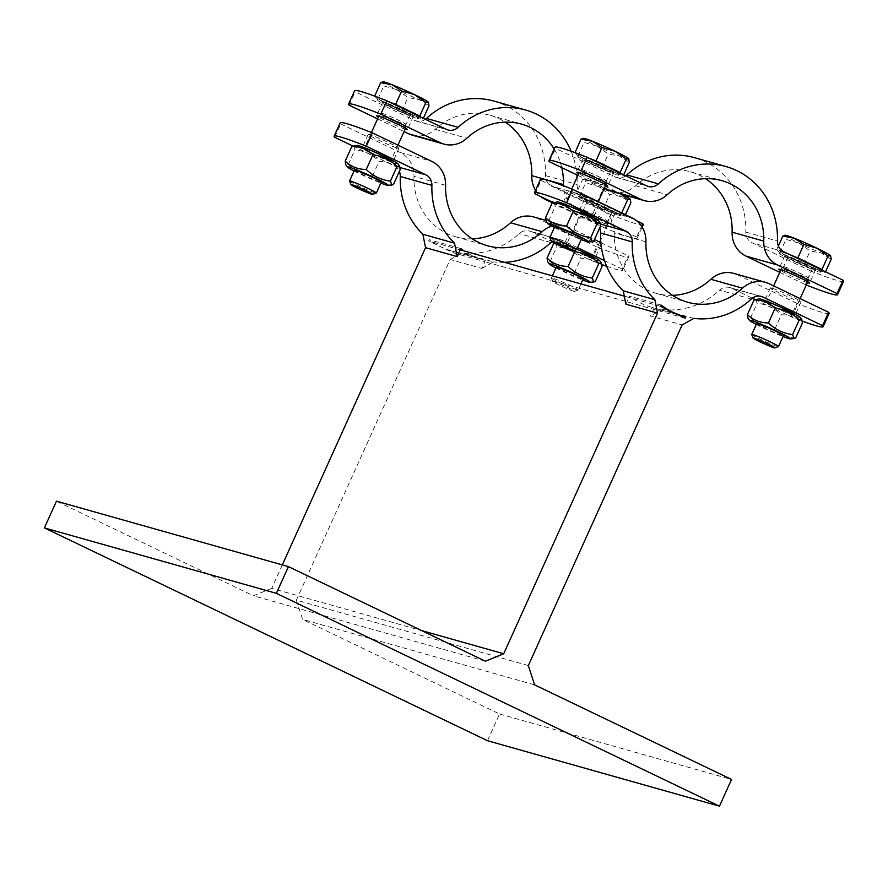<?xml version="1.0" encoding="UTF-8"?>
<svg xmlns="http://www.w3.org/2000/svg" width="888" height="888" viewBox="0 0 888 888"><rect width="100%" height="100%" fill="white"/><g stroke="black" fill="none" stroke-linecap="round" stroke-linejoin="round"><path stroke-width="0.67" stroke-dasharray="4.44 3.33" d="M460.228 249.85L428.593 240.926L429.17 239.66A77.833 72.217 105.8 0 0 440.903 246.842A77.833 72.217 105.8 0 0 451.748 250.938A77.833 72.217 105.8 0 0 453.79 251.482L485.414 260.406A77.833 72.217 -74.2 0 1 483.372 259.862A77.833 72.217 -74.2 0 1 472.538 255.766A77.833 72.217 -74.2 0 1 464.113 250.949M460.805 248.573L429.17 239.66M528.327 665.578L296.359 600.144L450.161 259.496L481.796 268.42L484.848 261.671L453.213 252.747L428.593 240.926M685.181 318.193L484.848 261.671L485.414 260.406M453.79 251.482L453.213 252.747M450.161 259.496L461.827 252.958A77.833 72.217 105.8 0 0 519.28 233.633A11.744 10.9 -74.2 0 1 529.47 231.013A11.744 10.9 -74.2 0 1 531.102 231.635L590.576 260.195A88.123 5.25 -155.7 0 0 601.953 264.569M481.796 268.42L493.462 261.882L461.827 252.958M660.561 306.36L628.937 297.447L629.503 296.17A77.833 72.217 105.8 0 0 641.236 303.352A77.833 72.217 105.8 0 0 652.081 307.448A77.833 72.217 105.8 0 0 654.123 307.992L685.758 316.916M661.138 305.095L629.503 296.17M654.123 307.992L650.504 316.006L682.139 324.93M693.794 318.404L662.171 309.479L650.504 316.006M282.317 564.89L271.739 588.322L421.678 630.613M271.739 588.322L253.402 595.77L56.466 501.176M485.37 661.205L253.402 595.77M296.359 600.144L302.63 619.413L534.598 684.859M504.451 262.326A77.833 72.217 -74.2 0 1 493.462 261.882M662.171 309.479A77.833 72.217 105.8 0 0 719.613 290.143A11.744 10.9 -74.2 0 1 729.803 287.534A11.744 10.9 -74.2 0 1 731.446 288.145L752.325 298.179M625.885 304.184L628.937 297.447L624.286 296.137M354.057 170.984A22.466 1.343 -155.7 0 0 380.819 183.072M354.467 170.052A14.685 0.877 -155.7 0 0 364.99 175.746A14.685 0.877 -155.7 0 0 380.164 182.018A14.685 0.877 -155.7 0 0 381.241 182.14M391.664 161.516A16.894 1.01 24.3 0 1 374.214 154.323A16.894 1.01 24.3 0 1 362.115 147.774A16.894 1.01 24.3 0 1 377.922 153.802A16.894 1.01 24.3 0 1 392.907 161.672A16.894 1.01 24.3 0 1 391.664 161.516M365.201 148.807A14.685 0.877 24.3 0 1 380.375 155.078A14.685 0.877 24.3 0 1 390.898 160.761A14.685 0.877 24.3 0 1 389.821 160.639A14.685 0.877 24.3 0 1 374.636 154.368A14.685 0.877 24.3 0 1 364.124 148.685A14.685 0.877 24.3 0 1 365.201 148.807M393.528 184.371C385.281 184.327 378.266 181.541 372.483 176.035C363.192 174.903 355.144 171.029 348.318 164.424L345.743 164.691M353.435 145.765L354.956 149.728C364.247 150.871 372.294 154.734 379.121 161.339C387.368 161.383 394.383 164.158 400.166 169.663M397.935 163.792A22.466 1.343 24.3 0 1 376.956 155.944A22.466 1.343 24.3 0 1 357.198 145.399M348.318 164.424L354.956 149.728M372.483 176.035L379.121 161.339M404.895 127.228A14.685 0.877 -155.7 0 0 405.971 127.361A14.685 0.877 -155.7 0 0 405.983 127.339A14.685 0.877 -155.7 0 0 392.951 120.524A14.685 0.877 -155.7 0 0 379.22 115.262A14.685 0.877 -155.7 0 0 379.209 115.273A14.685 0.877 -155.7 0 0 389.721 120.968A14.685 0.877 -155.7 0 0 404.895 127.228M555.91 267.932A22.466 1.343 -155.7 0 0 582.683 280.02M556.332 267.011A14.685 0.877 -155.7 0 0 566.844 272.705A14.685 0.877 -155.7 0 0 582.017 278.965A14.685 0.877 -155.7 0 0 583.094 279.098M565.212 244.877A16.894 1.01 24.3 0 1 582.672 252.081A16.894 1.01 24.3 0 1 594.76 258.63A16.894 1.01 24.3 0 1 578.943 252.592A16.894 1.01 24.3 0 1 563.969 244.733A16.894 1.01 24.3 0 1 565.212 244.877M567.055 245.765A14.685 0.877 24.3 0 1 582.228 252.026A14.685 0.877 24.3 0 1 592.751 257.72A14.685 0.877 24.3 0 1 591.674 257.587A14.685 0.877 24.3 0 1 576.501 251.326A14.685 0.877 24.3 0 1 565.978 245.632A14.685 0.877 24.3 0 1 567.055 245.765M595.382 281.318C587.135 281.274 580.119 278.499 574.336 272.993C565.057 271.85 556.998 267.987 550.183 261.383L547.596 261.649M573.581 250.738L555.266 243.49M554.367 243.023L555.3 242.713L556.809 246.686C566.1 247.819 574.159 251.693 580.974 258.297C589.221 258.33 596.236 261.116 602.02 266.622M599.789 260.75A22.466 1.343 24.3 0 1 578.81 252.902A22.466 1.343 24.3 0 1 559.052 242.357A22.466 1.343 24.3 0 1 560.539 242.635A22.466 1.343 24.3 0 1 576.867 249.095M550.183 261.383L556.809 246.686M574.336 272.993L580.974 258.297M756.243 324.453A22.466 1.343 -155.7 0 0 783.016 336.541M756.665 323.532A14.685 0.877 -155.7 0 0 767.188 329.215A14.685 0.877 -155.7 0 0 782.361 335.486A14.685 0.877 -155.7 0 0 783.438 335.62M765.545 301.398A16.894 1.01 24.3 0 1 783.005 308.602A16.894 1.01 24.3 0 1 795.093 315.14A16.894 1.01 24.3 0 1 779.287 309.113A16.894 1.01 24.3 0 1 764.313 301.243A16.894 1.01 24.3 0 1 765.545 301.398M767.399 302.275A14.685 0.877 24.3 0 1 782.572 308.547A14.685 0.877 24.3 0 1 793.084 314.241A14.685 0.877 24.3 0 1 792.007 314.108A14.685 0.877 24.3 0 1 776.834 307.836A14.685 0.877 24.3 0 1 766.322 302.153A14.685 0.877 24.3 0 1 767.399 302.275M795.715 337.84C787.467 337.795 780.452 335.02 774.68 329.504C765.389 328.371 757.331 324.497 750.515 317.904L747.929 318.159M755.633 299.234L757.153 303.197C766.444 304.34 774.491 308.203 781.318 314.807C789.565 314.851 796.58 317.627 802.352 323.132M800.132 317.26A22.466 1.343 24.3 0 1 779.153 309.413A22.466 1.343 24.3 0 1 759.395 298.868M750.515 317.904L757.153 303.197M774.68 329.504L781.318 314.807M807.092 280.697A14.685 0.877 -155.7 0 0 808.169 280.83A14.685 0.877 -155.7 0 0 808.18 280.808A14.685 0.877 -155.7 0 0 795.149 273.992A14.685 0.877 -155.7 0 0 781.418 268.731A14.685 0.877 -155.7 0 0 781.396 268.742A14.685 0.877 -155.7 0 0 791.918 274.436A14.685 0.877 -155.7 0 0 807.092 280.697M554.389 227.495A22.466 1.343 -155.7 0 0 581.163 239.582M554.811 226.573A14.685 0.877 -155.7 0 0 565.323 232.268A14.685 0.877 -155.7 0 0 580.497 238.528A14.685 0.877 -155.7 0 0 581.573 238.661M591.996 218.037A16.894 1.01 24.3 0 1 574.547 210.833A16.894 1.01 24.3 0 1 562.448 204.284A16.894 1.01 24.3 0 1 578.266 210.323A16.894 1.01 24.3 0 1 593.24 218.193A16.894 1.01 24.3 0 1 591.996 218.037M565.534 205.328A14.685 0.877 24.3 0 1 580.708 211.588A14.685 0.877 24.3 0 1 591.23 217.283A14.685 0.877 24.3 0 1 590.154 217.149A14.685 0.877 24.3 0 1 574.98 210.889A14.685 0.877 24.3 0 1 564.457 205.195A14.685 0.877 24.3 0 1 565.534 205.328M593.861 240.881C585.614 240.837 578.599 238.062 572.816 232.545C563.536 231.413 555.477 227.55 548.662 220.946L546.076 221.201M553.779 202.275L555.3 206.249C564.579 207.381 572.638 211.255 579.453 217.849C587.701 217.893 594.716 220.668 600.499 226.185M598.268 220.313A22.466 1.343 24.3 0 1 577.289 212.454A22.466 1.343 24.3 0 1 557.531 201.909M548.662 220.946L555.3 206.249M572.816 232.545L579.453 217.849M606.626 266.267A88.123 5.25 -155.7 0 0 622.754 270.207A88.123 5.25 -155.7 0 0 622.211 269.12L628.249 255.766A88.123 5.25 24.3 0 1 628.782 256.843A88.123 5.25 24.3 0 1 596.614 246.842L590.576 260.195M551.703 226.074A26.44 24.531 -74.2 0 1 565.09 225.807A26.44 24.531 -74.2 0 1 568.775 227.195L594.472 239.538M600.865 242.613L628.249 255.766M577.522 247.652L562.737 240.559A11.744 10.9 105.8 0 0 561.105 239.938A11.744 10.9 105.8 0 0 551.97 241.68M622.211 269.12L604.539 260.628M596.614 246.842L537.14 218.27A26.44 24.531 105.8 0 0 533.455 216.883M571.239 231.513A16.894 1.01 -155.7 0 0 570.007 231.368A16.894 1.01 -155.7 0 0 584.981 239.227A16.894 1.01 -155.7 0 0 600.788 245.266A16.894 1.01 -155.7 0 0 588.7 238.717A16.894 1.01 -155.7 0 0 571.239 231.513M334.665 137.274L340.692 123.92A88.123 5.25 24.3 0 1 340.16 122.833M352.736 145.965L394.139 165.845A11.744 10.9 -74.2 0 1 399.356 171.44M472.238 238.828A63.148 58.597 -74.2 0 1 455.733 236.807A63.148 58.597 -74.2 0 1 413.963 176.379A26.44 24.531 105.8 0 0 400.166 152.481L340.692 123.92M487.501 740.725L499.567 714.008L302.63 619.413M397.691 148.163A16.894 1.01 -155.7 0 0 398.934 148.307A16.894 1.01 -155.7 0 0 383.96 140.448A16.894 1.01 -155.7 0 0 368.154 134.41A16.894 1.01 -155.7 0 0 380.242 140.959A16.894 1.01 -155.7 0 0 397.691 148.163M829.126 313.353A88.123 5.25 24.3 0 1 796.947 303.352L790.919 316.716A88.123 5.25 -155.7 0 0 802.286 321.079M796.947 303.352L737.473 274.792A26.44 24.531 105.8 0 0 733.799 273.393M771.583 288.034A16.894 1.01 -155.7 0 0 770.34 287.879A16.894 1.01 -155.7 0 0 785.314 295.748A16.894 1.01 -155.7 0 0 801.131 301.787A16.894 1.01 -155.7 0 0 789.032 295.238A16.894 1.01 -155.7 0 0 771.583 288.034M534.998 193.795L541.036 180.431A88.123 5.25 24.3 0 1 540.492 179.354M754.933 299.434L790.919 316.716M553.069 202.475L594.472 222.355A11.744 10.9 -74.2 0 1 599.7 227.961M672.571 295.338A63.148 58.597 -74.2 0 1 656.066 293.318A63.148 58.597 -74.2 0 1 614.307 232.9A26.44 24.531 105.8 0 0 600.51 209.002L541.036 180.431M598.035 204.673A16.894 1.01 -155.7 0 0 599.267 204.828A16.894 1.01 -155.7 0 0 584.293 196.958A16.894 1.01 -155.7 0 0 568.486 190.931A16.894 1.01 -155.7 0 0 580.586 197.469A16.894 1.01 -155.7 0 0 598.035 204.673M499.567 714.008L731.534 779.442M605.239 183.749A14.685 0.877 -155.7 0 0 606.315 183.883A14.685 0.877 -155.7 0 0 606.315 183.86A14.685 0.877 -155.7 0 0 593.284 177.034A14.685 0.877 -155.7 0 0 579.553 171.773A14.685 0.877 -155.7 0 0 579.542 171.795A14.685 0.877 -155.7 0 0 590.065 177.489A14.685 0.877 -155.7 0 0 605.239 183.749M786.058 255.966A16.894 1.01 -155.7 0 0 784.826 255.811A16.894 1.01 -155.7 0 0 799.799 263.681A16.894 1.01 -155.7 0 0 815.606 269.719A16.894 1.01 -155.7 0 0 803.518 263.17A16.894 1.01 -155.7 0 0 786.058 255.966M811.521 268.198A13.498 0.799 -155.7 0 0 812.509 268.32A13.498 0.799 -155.7 0 0 800.543 262.027A13.498 0.799 -155.7 0 0 787.911 257.209A13.498 0.799 -155.7 0 0 797.579 262.437A13.498 0.799 -155.7 0 0 811.521 268.198M751.748 334.487A14.685 0.877 -155.7 0 0 762.648 340.304A14.685 0.877 -155.7 0 0 777.433 346.387A14.685 0.877 -155.7 0 0 778.465 346.553M830.635 255.744A24.964 1.487 24.3 0 1 821.578 253.102L831.179 259.296M784.459 235.387L785.336 235.697A24.964 1.487 24.3 0 1 785.369 235.298M798.978 243.134L810.134 250.96L821.578 253.102A24.964 1.487 24.3 0 1 798.978 243.134A24.964 1.487 24.3 0 1 785.336 235.697L785.98 239.36L798.978 243.134M790.797 255.111L776.778 249.55L779.897 252.825L804.062 264.435L810.134 250.96M779.897 252.825L785.98 239.36M804.062 264.435L825.096 272.76L825.54 271.795M825.096 272.76L823.021 270.585M794.072 256.676A22.622 1.354 -155.7 0 0 780.33 251.848A22.622 1.354 -155.7 0 0 796.525 260.617A22.622 1.354 -155.7 0 0 819.89 270.263A22.622 1.354 -155.7 0 0 821.555 270.463A22.622 1.354 -155.7 0 0 819.757 269.009M776.778 249.55L778.365 246.043M819.169 271.872A22.622 1.354 -155.7 0 0 820.823 272.072A22.622 1.354 -155.7 0 0 800.765 261.538A22.622 1.354 -155.7 0 0 779.597 253.457A22.622 1.354 -155.7 0 0 795.803 262.226A22.622 1.354 -155.7 0 0 819.169 271.872M807.203 277.766A13.498 0.799 -155.7 0 0 808.191 277.889A13.498 0.799 -155.7 0 0 808.202 277.866A13.498 0.799 -155.7 0 0 796.225 271.595A13.498 0.799 -155.7 0 0 783.616 266.755A13.498 0.799 -155.7 0 0 783.593 266.777A13.498 0.799 -155.7 0 0 793.262 272.006A13.498 0.799 -155.7 0 0 807.203 277.766M612.509 172.605A16.894 1.01 -155.7 0 0 613.752 172.76A16.894 1.01 -155.7 0 0 598.767 164.891A16.894 1.01 -155.7 0 0 582.961 158.863A16.894 1.01 -155.7 0 0 595.06 165.401A16.894 1.01 -155.7 0 0 612.509 172.605M609.668 171.24A13.498 0.799 -155.7 0 0 610.655 171.362A13.498 0.799 -155.7 0 0 598.69 165.079A13.498 0.799 -155.7 0 0 586.058 160.262A13.498 0.799 -155.7 0 0 595.726 165.49A13.498 0.799 -155.7 0 0 609.668 171.24M549.883 237.529A14.685 0.877 -155.7 0 0 560.794 243.345A14.685 0.877 -155.7 0 0 575.579 249.428A14.685 0.877 -155.7 0 0 576.612 249.595M628.782 158.797A24.964 1.487 24.3 0 1 619.724 156.144L629.326 162.338M582.595 138.439L583.483 138.739A24.964 1.487 24.3 0 1 583.516 138.35M597.113 146.176L608.28 154.013L619.724 156.144A24.964 1.487 24.3 0 1 597.113 146.176A24.964 1.487 24.3 0 1 583.483 138.739L584.115 142.402L597.113 146.176M574.925 152.603L578.044 155.877L602.197 167.477L608.28 154.013M578.044 155.877L584.115 142.402M602.197 167.477L623.243 175.813L623.687 174.836M623.243 175.813L621.167 173.626M588.944 158.153L575.024 152.636M592.207 159.718A22.622 1.354 -155.7 0 0 578.465 154.901A22.622 1.354 -155.7 0 0 594.671 163.669A22.622 1.354 -155.7 0 0 618.037 173.315A22.622 1.354 -155.7 0 0 619.691 173.515A22.622 1.354 -155.7 0 0 617.893 172.061M617.315 174.914A22.622 1.354 -155.7 0 0 618.969 175.114A22.622 1.354 -155.7 0 0 598.912 164.58A22.622 1.354 -155.7 0 0 577.744 156.499A22.622 1.354 -155.7 0 0 593.939 165.268A22.622 1.354 -155.7 0 0 617.315 174.914M605.35 180.808A13.498 0.799 -155.7 0 0 606.338 180.93A13.498 0.799 -155.7 0 0 606.338 180.908A13.498 0.799 -155.7 0 0 594.372 174.647A13.498 0.799 -155.7 0 0 581.751 169.808A13.498 0.799 -155.7 0 0 581.74 169.819A13.498 0.799 -155.7 0 0 591.408 175.058A13.498 0.799 -155.7 0 0 605.35 180.808M843.6 281.285A88.123 5.25 24.3 0 1 811.432 271.284L805.394 284.648A88.123 5.25 -155.7 0 0 806.293 285.004M811.432 271.284L751.958 242.724A11.744 10.9 -74.2 0 1 745.82 232.101A77.833 72.217 105.8 0 0 694.349 157.631M779.775 272.339L805.394 284.648M612.631 191.686A26.44 24.531 105.8 0 0 635.564 185.803A63.148 58.597 -74.2 0 1 690.365 171.761A63.148 58.597 -74.2 0 1 705.483 178.666M577.922 175.391L604.406 188.112M549.472 161.727L555.511 148.363A88.123 5.25 24.3 0 1 554.967 147.286M625.729 175.824A11.744 10.9 -74.2 0 1 616.616 177.544A11.744 10.9 -74.2 0 1 614.984 176.934L555.511 148.363M605.505 185.67A16.894 1.01 24.3 0 1 591.908 180.086A16.894 1.01 24.3 0 1 578.732 173.582M807.359 282.617A16.894 1.01 24.3 0 1 793.772 277.045A16.894 1.01 24.3 0 1 780.596 270.54M606.759 224.187A14.685 0.877 -155.7 0 0 607.836 224.32A14.685 0.877 -155.7 0 0 607.836 224.298A14.685 0.877 -155.7 0 0 594.805 217.471A14.685 0.877 -155.7 0 0 581.074 212.21A14.685 0.877 -155.7 0 0 581.063 212.232A14.685 0.877 -155.7 0 0 591.586 217.926A14.685 0.877 -155.7 0 0 606.759 224.187M585.725 199.456A16.894 1.01 -155.7 0 0 584.482 199.301A16.894 1.01 -155.7 0 0 599.456 207.17A16.894 1.01 -155.7 0 0 615.273 213.198A16.894 1.01 -155.7 0 0 603.174 206.66A16.894 1.01 -155.7 0 0 585.725 199.456M611.188 211.677A13.498 0.799 -155.7 0 0 612.176 211.799A13.498 0.799 -155.7 0 0 600.21 205.517A13.498 0.799 -155.7 0 0 587.579 200.699A13.498 0.799 -155.7 0 0 597.247 205.927A13.498 0.799 -155.7 0 0 611.188 211.677M577.1 289.865A14.685 0.877 -155.7 0 0 578.132 290.043A14.685 0.877 -155.7 0 0 578.177 289.999A14.685 0.877 -155.7 0 0 565.157 283.161A14.685 0.877 -155.7 0 0 551.404 277.911A14.685 0.877 -155.7 0 0 551.404 277.977A14.685 0.877 -155.7 0 0 562.315 283.794A14.685 0.877 -155.7 0 0 577.1 289.865M573.726 291.242A11.988 0.71 24.3 0 1 561.66 286.28A11.988 0.71 24.3 0 1 552.758 281.529A11.988 0.71 24.3 0 1 563.98 285.769A11.988 0.71 24.3 0 1 574.569 291.375A11.988 0.71 24.3 0 1 573.726 291.242M620.612 193.939L616.561 191.675A24.964 1.487 24.3 0 1 621.866 194.283M603.562 187.901L593.961 181.707A24.964 1.487 24.3 0 1 616.561 191.675L603.562 187.901L597.48 201.376L576.445 193.04L579.553 196.315L603.718 207.925L609.801 194.45L621.245 196.581L630.846 202.775M630.302 199.234A24.964 1.487 24.3 0 1 621.245 196.581A24.964 1.487 24.3 0 1 598.634 186.613L609.801 194.45M582.528 179.576L584.992 179.176A24.964 1.487 24.3 0 1 585.025 178.788A24.964 1.487 24.3 0 1 593.961 181.707L582.528 179.576L576.445 193.04M585.025 178.788L584.115 178.877L584.992 179.176L585.636 182.839L598.634 186.613A24.964 1.487 24.3 0 1 584.992 179.176M579.553 196.315L585.636 182.839M603.718 207.925L624.764 216.25L625.463 214.707M624.764 216.25L621.678 212.898M621.644 212.976L597.48 201.376M619.558 213.753A22.622 1.354 -155.7 0 0 621.212 213.953A22.622 1.354 -155.7 0 0 601.154 203.419A22.622 1.354 -155.7 0 0 579.986 195.338A22.622 1.354 -155.7 0 0 596.181 204.107A22.622 1.354 -155.7 0 0 619.558 213.753M618.836 215.351A22.622 1.354 -155.7 0 0 620.49 215.551A22.622 1.354 -155.7 0 0 600.432 205.017A22.622 1.354 -155.7 0 0 579.265 196.947A22.622 1.354 -155.7 0 0 595.46 205.705A22.622 1.354 -155.7 0 0 618.836 215.351M606.87 221.245A13.498 0.799 -155.7 0 0 607.858 221.367A13.498 0.799 -155.7 0 0 607.858 221.345A13.498 0.799 -155.7 0 0 595.892 215.085A13.498 0.799 -155.7 0 0 583.272 210.245A13.498 0.799 -155.7 0 0 583.261 210.267A13.498 0.799 -155.7 0 0 592.929 215.495A13.498 0.799 -155.7 0 0 606.87 221.245M412.176 116.095A16.894 1.01 -155.7 0 0 413.408 116.239A16.894 1.01 -155.7 0 0 398.435 108.38A16.894 1.01 -155.7 0 0 382.628 102.342A16.894 1.01 -155.7 0 0 394.727 108.891A16.894 1.01 -155.7 0 0 412.176 116.095M409.335 114.73A13.498 0.799 -155.7 0 0 410.323 114.852A13.498 0.799 -155.7 0 0 398.357 108.558A13.498 0.799 -155.7 0 0 385.725 103.741A13.498 0.799 -155.7 0 0 395.382 108.969A13.498 0.799 -155.7 0 0 409.335 114.73M349.55 181.019A14.685 0.877 -155.7 0 0 360.461 186.835A14.685 0.877 -155.7 0 0 375.247 192.918A14.685 0.877 -155.7 0 0 376.268 193.084M428.449 102.275A24.964 1.487 24.3 0 1 419.38 99.634L428.993 105.827M382.262 81.918L383.139 82.229A24.964 1.487 24.3 0 1 383.172 81.829M396.781 89.666L407.947 97.491L419.38 99.634A24.964 1.487 24.3 0 1 396.781 89.666A24.964 1.487 24.3 0 1 383.139 82.229L383.783 85.892L396.781 89.666M374.592 96.093L377.7 99.356L401.864 110.967L407.947 97.491M377.7 99.356L383.783 85.892M401.864 110.967L422.91 119.292L423.343 118.326M422.91 119.292L420.823 117.116M388.6 101.632L374.681 96.126M391.874 103.208A22.622 1.354 -155.7 0 0 378.133 98.379A22.622 1.354 -155.7 0 0 394.328 107.148A22.622 1.354 -155.7 0 0 417.704 116.794A22.622 1.354 -155.7 0 0 419.358 116.994A22.622 1.354 -155.7 0 0 417.56 115.54M416.971 118.404A22.622 1.354 -155.7 0 0 418.637 118.604A22.622 1.354 -155.7 0 0 398.579 108.07A22.622 1.354 -155.7 0 0 377.411 99.989A22.622 1.354 -155.7 0 0 393.606 108.758A22.622 1.354 -155.7 0 0 416.971 118.404M405.006 124.287A13.498 0.799 -155.7 0 0 406.005 124.409A13.498 0.799 -155.7 0 0 406.005 124.387A13.498 0.799 -155.7 0 0 394.028 118.126A13.498 0.799 -155.7 0 0 381.418 113.287A13.498 0.799 -155.7 0 0 381.407 113.309A13.498 0.799 -155.7 0 0 391.064 118.537A13.498 0.799 -155.7 0 0 405.006 124.287M643.267 224.775A88.123 5.25 24.3 0 1 611.088 214.774L605.061 228.127A88.123 5.25 -155.7 0 0 637.229 238.139A88.123 5.25 -155.7 0 0 636.696 237.052L641.591 226.207M611.088 214.774L551.615 186.203A11.744 10.9 -74.2 0 1 545.487 175.58A77.833 72.217 105.8 0 0 494.006 101.11M577.034 177.356A77.833 72.217 -74.2 0 1 577.122 184.504A11.744 10.9 105.8 0 0 583.25 195.127L636.663 220.779M552.392 202.83L605.061 228.127M535.531 190.332A26.44 24.531 105.8 0 0 541.07 196.703M412.298 135.165A26.44 24.531 105.8 0 0 435.231 129.293A63.148 58.597 -74.2 0 1 490.021 115.24A63.148 58.597 -74.2 0 1 505.15 122.144M377.578 118.87L404.062 131.591M349.139 105.206L355.178 91.853A88.123 5.25 24.3 0 1 354.634 90.765M425.396 119.314A11.744 10.9 -74.2 0 1 416.283 121.034A11.744 10.9 -74.2 0 1 414.652 120.413L355.178 91.853M571.095 151.215A77.833 72.217 -74.2 0 1 576.856 174.881M561.76 167.621A63.148 58.597 105.8 0 0 554.168 149.062M636.696 237.052L577.222 208.491A26.44 24.531 -74.2 0 1 563.403 185.77M405.172 129.149A16.894 1.01 24.3 0 1 391.575 123.576A16.894 1.01 24.3 0 1 378.399 117.061M579.686 212.809A16.894 1.01 24.3 0 1 597.147 220.013A16.894 1.01 24.3 0 1 609.235 226.562A16.894 1.01 24.3 0 1 593.428 220.524A16.894 1.01 24.3 0 1 578.454 212.665A16.894 1.01 24.3 0 1 579.686 212.809M550.904 242.546L519.28 233.633M751.248 299.067L719.613 290.143M568.775 227.195L537.14 218.27M400.166 152.481L431.801 161.405M531.102 231.635L562.737 240.559M400.077 167.521L394.139 165.845M445.598 185.303L413.963 176.379M769.108 283.705L737.473 274.792M600.51 209.002L632.134 217.926M731.446 288.145L759.717 296.126M600.421 224.031L594.472 222.355M645.942 241.825L614.307 232.9M783.593 251.648L751.958 242.724M614.984 176.934L646.619 185.858M745.82 232.101L777.455 241.025M635.564 185.803L667.199 194.727M583.25 195.127L551.615 186.203M549.062 200.544L577.222 208.491M414.652 120.413L446.276 129.337M545.487 175.58L577.122 184.504M435.231 129.293L466.866 138.217M451.748 250.938L483.372 259.862M652.081 307.448L678.121 314.796M381.418 113.287L378.81 116.162M371.439 132.49L364.124 148.685M405.971 127.361L405.572 128.249M397.946 145.144L390.898 160.761M559.052 242.357L555.3 242.713M781.396 268.742L780.996 269.63M773.659 285.892L766.322 302.153M812.509 268.32L808.191 277.889L807.769 281.718M800.144 298.612L793.084 314.241M628.782 256.843L622.754 270.207M570.007 231.368L563.969 244.733M600.788 245.266L594.76 258.63M561.105 239.938L529.47 231.013M455.733 236.807L487.368 245.732M565.09 225.807L545.72 220.335M368.154 134.41L362.115 147.774M398.934 148.307L392.907 161.672M770.34 287.879L764.313 301.243M801.131 301.787L795.093 315.14M761.438 296.448L729.803 287.534M656.066 293.318L687.701 302.242M568.486 190.931L562.448 204.284M599.267 204.828L593.24 218.193M586.058 160.262L581.74 169.819L579.143 172.672M571.772 189L564.457 205.195M610.655 171.362L606.338 180.93L605.916 184.76M598.279 201.665L591.23 217.283M780.33 251.848L779.597 253.457M821.555 270.463L820.823 272.072M787.911 257.209L783.593 266.777M783.616 266.755L781.418 268.731M578.465 154.901L577.744 156.499M619.691 173.515L618.969 175.114M616.616 177.544L648.251 186.469M690.365 171.761L721.988 180.686M582.961 158.863L576.934 172.217M613.752 172.76L607.714 186.125M784.826 255.811L778.787 269.175M815.606 269.719L809.579 283.072M583.272 210.245L581.074 212.21L565.978 245.632M607.836 224.32L600.688 240.137M599.8 242.102L592.751 257.72M574.569 291.375L578.132 290.043M552.758 281.529L551.404 277.977M552.347 275.835L551.404 277.911M580.93 283.905L578.177 289.999M579.986 195.338L579.265 196.947M621.212 213.953L620.49 215.551M587.579 200.699L583.261 210.267M612.176 211.799L607.858 221.367M607.858 221.345L607.836 224.298M378.133 98.379L377.411 99.989M419.358 116.994L418.637 118.604M385.725 103.741L381.407 113.309M410.323 114.852L406.005 124.409M406.005 124.387L405.983 127.339M642.191 227.15L637.229 238.139M416.283 121.034L447.918 129.959M490.021 115.24L521.656 124.165M382.628 102.342L376.59 115.706M413.408 116.239L407.381 129.604M584.482 199.301L578.454 212.665M615.273 213.198L609.235 226.562"/><path stroke-width="1.33" d="M464.113 250.949A77.833 72.217 -74.2 0 1 460.805 248.573L457.187 256.599L425.552 247.674L422.888 234.254L454.523 243.179A77.833 72.217 -74.2 0 1 431.901 185.392A11.744 10.9 105.8 0 0 425.763 174.769L366.289 146.198A88.123 5.25 -155.7 0 0 334.121 136.197A88.123 5.25 -155.7 0 0 334.665 137.274L352.736 145.965M457.187 256.599L454.523 243.179M661.138 305.095L660.561 306.36L672.871 312.276A77.833 72.217 -74.2 0 1 661.138 305.095M623.232 290.776L654.856 299.7L657.52 313.109L625.885 304.184L623.232 290.776A77.833 72.217 105.8 0 1 600.61 232.978L632.234 241.902A11.744 10.9 105.8 0 0 626.107 231.28L566.633 202.719A88.123 5.25 -155.7 0 0 534.465 192.707A88.123 5.25 -155.7 0 0 534.998 193.795L553.069 202.475M685.181 318.193L685.758 316.916A77.833 72.217 -74.2 0 1 683.716 316.372A77.833 72.217 -74.2 0 1 672.871 312.276L685.181 318.193M719.469 806.171L276.368 593.339L288.434 566.622L56.466 501.176L44.4 527.905L487.501 740.725L719.469 806.171L731.534 779.442L534.598 684.859L528.327 665.578L682.139 324.93L693.794 318.404A77.833 72.217 -74.2 0 0 751.248 299.067A11.744 10.9 105.8 0 1 761.438 296.448A11.744 10.9 105.8 0 1 763.081 297.069L822.554 325.641L828.582 312.276A88.123 5.25 24.3 0 1 829.126 313.353L823.087 326.717A88.123 5.25 -155.7 0 0 822.554 325.641M421.678 630.613L503.707 653.757L485.37 661.205L288.434 566.622M399.356 171.44A11.744 10.9 -74.2 0 1 400.266 176.468A77.833 72.217 105.8 0 0 422.888 234.254M551.97 241.68A11.744 10.9 105.8 0 0 550.904 242.546A77.833 72.217 -74.2 0 1 504.451 262.326M654.856 299.7A77.833 72.217 -74.2 0 1 632.234 241.902M425.552 247.674L282.317 564.89M503.707 653.757L657.52 313.109M624.286 296.137L460.228 249.85M380.819 183.072A22.466 1.343 -155.7 0 0 388.167 185.426A22.466 1.343 -155.7 0 0 373.271 177.123A22.466 1.343 -155.7 0 0 349.028 167.055A22.466 1.343 -155.7 0 0 347.43 167.033A22.466 1.343 -155.7 0 0 354.057 170.984M372.705 194.428L376.268 193.084A14.685 0.877 -155.7 0 0 376.323 193.051L381.241 182.14A14.685 0.877 -155.7 0 0 370.729 176.457A14.685 0.877 -155.7 0 0 355.544 170.185A14.685 0.877 -155.7 0 0 354.467 170.052L349.55 180.963A14.685 0.877 -155.7 0 0 349.55 181.019L350.904 184.582A11.988 0.71 24.3 0 1 362.115 188.811A11.988 0.71 24.3 0 1 372.705 194.428A11.988 0.71 24.3 0 1 371.861 194.283A11.988 0.71 24.3 0 1 359.807 189.322A11.988 0.71 24.3 0 1 350.904 184.582M347.43 167.033L345.743 164.691L345.199 161.161C350.982 166.667 357.997 169.442 366.245 169.486C373.071 176.09 381.119 179.953 390.409 181.097L391.93 185.059L393.528 184.371L400.166 169.663L399.622 166.134L397.047 166.389C390.221 159.796 382.173 155.922 372.882 154.79C367.099 149.273 360.084 146.498 351.837 146.453L357.198 145.399A22.466 1.343 24.3 0 1 358.674 145.676A22.466 1.343 24.3 0 1 380.852 154.778A22.466 1.343 24.3 0 1 397.935 163.792L399.622 166.134M345.199 161.161L351.837 146.453M366.245 169.486L372.882 154.79M390.409 181.097L397.047 166.389M582.683 280.02A22.466 1.343 -155.7 0 0 590.02 282.384A22.466 1.343 -155.7 0 0 575.135 274.07A22.466 1.343 -155.7 0 0 550.882 264.014A22.466 1.343 -155.7 0 0 549.284 263.98A22.466 1.343 -155.7 0 0 555.91 267.932M580.93 283.905L583.094 279.098A14.685 0.877 -155.7 0 0 572.582 273.404A14.685 0.877 -155.7 0 0 557.409 267.144A14.685 0.877 -155.7 0 0 556.332 267.011L552.347 275.835M549.284 263.98L547.596 261.649L547.064 258.108C552.836 263.625 559.851 266.4 568.098 266.444C574.925 273.038 582.972 276.912 592.263 278.044L593.783 282.018L595.382 281.318L602.02 266.622L601.487 263.092L598.9 263.348C592.085 256.743 584.027 252.88 574.736 251.748L573.581 250.738M555.266 243.49L553.701 243.412L554.367 243.023M576.867 249.095A22.466 1.343 24.3 0 1 599.789 260.75L601.487 263.092M547.064 258.108L553.701 243.412M568.098 266.444L574.736 251.748M592.263 278.044L598.9 263.348M783.016 336.541A22.466 1.343 -155.7 0 0 790.364 338.894A22.466 1.343 -155.7 0 0 775.468 330.591A22.466 1.343 -155.7 0 0 751.215 320.524A22.466 1.343 -155.7 0 0 749.627 320.501A22.466 1.343 -155.7 0 0 756.243 324.453M774.902 347.896L778.465 346.553A14.685 0.877 -155.7 0 0 778.51 346.52L783.438 335.62A14.685 0.877 -155.7 0 0 772.915 329.925A14.685 0.877 -155.7 0 0 757.742 323.654A14.685 0.877 -155.7 0 0 756.665 323.532L751.748 334.432A14.685 0.877 -155.7 0 0 751.748 334.487L753.102 338.051A11.988 0.71 24.3 0 1 764.313 342.28A11.988 0.71 24.3 0 1 774.902 347.896A11.988 0.71 24.3 0 1 774.059 347.752A11.988 0.71 24.3 0 1 761.993 342.79A11.988 0.71 24.3 0 1 753.102 338.051M749.627 320.501L747.929 318.159L747.396 314.63C753.179 320.135 760.195 322.91 768.442 322.954C775.257 329.559 783.316 333.422 792.607 334.565L794.127 338.528L795.715 337.84L802.352 323.132L801.82 319.602L799.233 319.869C792.418 313.264 784.359 309.39 775.08 308.258C769.297 302.753 762.281 299.966 754.034 299.933L759.395 298.868A22.466 1.343 24.3 0 1 760.872 299.145A22.466 1.343 24.3 0 1 783.05 308.247A22.466 1.343 24.3 0 1 800.132 317.26L801.82 319.602M747.396 314.63L754.034 299.933M768.442 322.954L775.08 308.258M792.607 334.565L799.233 319.869M581.163 239.582A22.466 1.343 -155.7 0 0 588.5 241.936A22.466 1.343 -155.7 0 0 573.615 233.633A22.466 1.343 -155.7 0 0 549.361 223.565A22.466 1.343 -155.7 0 0 547.763 223.543A22.466 1.343 -155.7 0 0 554.389 227.495M573.049 250.938L576.612 249.595A14.685 0.877 -155.7 0 0 576.656 249.561L581.573 238.661A14.685 0.877 -155.7 0 0 571.062 232.967A14.685 0.877 -155.7 0 0 555.888 226.706A14.685 0.877 -155.7 0 0 554.811 226.573L549.883 237.473A14.685 0.877 -155.7 0 0 549.883 237.529L551.237 241.092A11.988 0.71 24.3 0 1 562.459 245.321A11.988 0.71 24.3 0 1 573.049 250.938A11.988 0.71 24.3 0 1 572.205 250.805A11.988 0.71 24.3 0 1 560.139 245.843A11.988 0.71 24.3 0 1 551.237 241.092M547.763 223.543L546.076 221.201L545.543 217.671C551.315 223.177 558.33 225.963 566.588 225.996C573.404 232.601 581.451 236.474 590.742 237.607L592.263 241.58L593.861 240.881L600.499 226.185L599.966 222.644L597.38 222.91C590.564 216.306 582.506 212.443 573.215 211.3C567.443 205.794 560.428 203.019 552.181 202.975L557.531 201.909A22.466 1.343 24.3 0 1 559.018 202.198A22.466 1.343 24.3 0 1 581.185 211.288A22.466 1.343 24.3 0 1 598.268 220.313L599.966 222.644M545.543 217.671L552.181 202.975M566.588 225.996L573.215 211.3M590.742 237.607L597.38 222.91M601.953 264.569A88.123 5.25 -155.7 0 0 606.626 266.267M594.472 239.538L600.865 242.613M334.121 136.197L340.16 122.833A88.123 5.25 24.3 0 1 372.327 132.845L431.801 161.405A26.44 24.531 -74.2 0 1 445.598 185.303A63.148 58.597 105.8 0 0 487.368 245.732A63.148 58.597 105.8 0 0 542.157 231.679A26.44 24.531 -74.2 0 1 551.703 226.074M372.327 132.845L366.289 146.198M604.539 260.628L577.522 247.652M545.72 220.335L533.455 216.883A26.44 24.531 105.8 0 0 510.522 222.755A63.148 58.597 -74.2 0 1 472.238 238.828M802.286 321.079A88.123 5.25 -155.7 0 0 823.087 326.717M534.465 192.707L540.492 179.354A88.123 5.25 24.3 0 1 572.66 189.355L632.134 217.926A26.44 24.531 -74.2 0 1 645.942 241.825A63.148 58.597 105.8 0 0 687.701 302.242A63.148 58.597 105.8 0 0 742.49 288.2A26.44 24.531 -74.2 0 1 765.423 282.317A26.44 24.531 -74.2 0 1 769.108 283.705L828.582 312.276M572.66 189.355L566.633 202.719M752.325 298.179L754.933 299.434M599.7 227.961A11.744 10.9 -74.2 0 1 600.61 232.978M765.423 282.317L733.799 273.393A26.44 24.531 105.8 0 0 710.855 279.276A63.148 58.597 -74.2 0 1 672.571 295.338M276.368 593.339L44.4 527.905M778.51 346.52A14.685 0.877 -155.7 0 0 765.489 339.671A14.685 0.877 -155.7 0 0 751.748 334.432M830.535 255.633L828.06 256.022L816.905 248.185A24.964 1.487 24.3 0 1 830.535 255.633A24.964 1.487 24.3 0 1 830.635 255.744L831.179 259.296L825.54 271.795M803.906 244.411L794.294 238.217A24.964 1.487 24.3 0 1 816.905 248.185L803.906 244.411L797.824 257.886L790.797 255.111M784.459 235.387L785.369 235.298A24.964 1.487 24.3 0 1 794.294 238.217L782.861 236.086L785.336 235.697M823.021 270.585L821.977 269.486L828.06 256.022M821.977 269.486L797.824 257.886M819.757 269.009A22.622 1.354 -155.7 0 0 794.072 256.676M778.365 246.043L782.861 236.086M576.656 249.561A14.685 0.877 -155.7 0 0 563.636 242.724A14.685 0.877 -155.7 0 0 549.883 237.473M628.682 158.674L626.207 159.063L615.04 151.238A24.964 1.487 24.3 0 1 628.682 158.674A24.964 1.487 24.3 0 1 628.771 158.786A24.964 1.487 24.3 0 1 628.782 158.797L629.326 162.338L623.687 174.836M602.042 147.464L592.44 141.27A24.964 1.487 24.3 0 1 615.04 151.238L602.042 147.464L595.959 160.928L588.944 158.153M582.595 138.439L583.516 138.35A24.964 1.487 24.3 0 1 592.44 141.27L581.007 139.127L583.483 138.739M621.167 173.626L620.124 172.538L626.207 159.063M620.124 172.538L595.959 160.928M575.024 152.636L581.007 139.127M617.893 172.061A22.622 1.354 -155.7 0 0 592.207 159.718M837.029 293.573L843.067 280.208A88.123 5.25 24.3 0 1 843.6 281.285L837.573 294.649A88.123 5.25 -155.7 0 0 837.029 293.573L777.555 265.001A26.44 24.531 -74.2 0 1 763.758 241.103A63.148 58.597 105.8 0 0 721.988 180.686A63.148 58.597 105.8 0 0 667.199 194.727A26.44 24.531 -74.2 0 1 644.266 200.61A26.44 24.531 -74.2 0 1 640.581 199.212L581.107 170.651A88.123 5.25 -155.7 0 0 548.939 160.639A88.123 5.25 -155.7 0 0 549.472 161.727L577.922 175.391M806.293 285.004A88.123 5.25 -155.7 0 0 837.573 294.649M548.939 160.639L554.967 147.286A88.123 5.25 24.3 0 1 587.146 157.287L646.619 185.858A11.744 10.9 105.8 0 0 648.251 186.469A11.744 10.9 105.8 0 0 658.441 183.86A77.833 72.217 -74.2 0 1 725.984 166.544A77.833 72.217 -74.2 0 1 777.455 241.025A11.744 10.9 105.8 0 0 783.593 251.648L843.067 280.208M705.483 178.666A63.148 58.597 -74.2 0 1 732.123 232.179A26.44 24.531 105.8 0 0 745.92 256.077L779.775 272.339M604.406 188.112L608.946 190.287A26.44 24.531 105.8 0 0 612.631 191.686L644.266 200.61M725.984 166.544L694.349 157.631A77.833 72.217 105.8 0 0 626.817 174.936A11.744 10.9 -74.2 0 1 625.729 175.824M587.146 157.287L581.107 170.651M578.732 173.582A16.894 1.01 24.3 0 1 576.934 172.217A16.894 1.01 24.3 0 1 592.74 178.255A16.894 1.01 24.3 0 1 607.714 186.125A16.894 1.01 24.3 0 1 606.482 185.969A16.894 1.01 24.3 0 1 605.505 185.67M780.596 270.54A16.894 1.01 24.3 0 1 778.787 269.175A16.894 1.01 24.3 0 1 780.03 269.33A16.894 1.01 24.3 0 1 797.48 276.534A16.894 1.01 24.3 0 1 809.579 283.072A16.894 1.01 24.3 0 1 807.359 282.617M621.866 194.283A24.964 1.487 24.3 0 1 630.203 199.112L627.727 199.511L620.612 193.939M630.203 199.112A24.964 1.487 24.3 0 1 630.291 199.223A24.964 1.487 24.3 0 1 630.302 199.234L630.846 202.775L625.463 214.707M621.678 212.898L627.727 199.511M376.323 193.051A14.685 0.877 -155.7 0 0 363.292 186.203A14.685 0.877 -155.7 0 0 349.55 180.963M428.349 102.164L425.874 102.553L414.707 94.716A24.964 1.487 24.3 0 1 428.349 102.164A24.964 1.487 24.3 0 1 428.438 102.275A24.964 1.487 24.3 0 1 428.449 102.275L428.993 105.827L423.343 118.326M401.709 90.942L392.108 84.749A24.964 1.487 24.3 0 1 414.707 94.716L401.709 90.942L395.626 104.418L388.6 101.632M382.262 81.918L383.172 81.829A24.964 1.487 24.3 0 1 392.108 84.749L380.663 82.617L383.139 82.229M420.823 117.116L419.791 116.017L425.874 102.553M419.791 116.017L395.626 104.418M374.681 96.126L380.663 82.617M417.56 115.54A22.622 1.354 -155.7 0 0 391.874 103.208M641.591 226.207L642.723 223.698A88.123 5.25 24.3 0 1 643.267 224.775L642.191 227.15M636.663 220.779L642.723 223.698M541.07 196.703A26.44 24.531 105.8 0 0 545.587 199.567L552.392 202.83M505.15 122.144A63.148 58.597 -74.2 0 1 531.79 175.669A26.44 24.531 105.8 0 0 535.531 190.332M404.062 131.591L408.613 133.777A26.44 24.531 105.8 0 0 412.298 135.165L443.933 144.089A26.44 24.531 -74.2 0 1 440.248 142.702L380.774 114.13A88.123 5.25 -155.7 0 0 348.607 104.129A88.123 5.25 -155.7 0 0 349.139 105.206L377.578 118.87M348.607 104.129L354.634 90.765A88.123 5.25 24.3 0 1 386.802 100.777L446.276 129.337A11.744 10.9 105.8 0 0 447.918 129.959A11.744 10.9 105.8 0 0 458.108 127.339A77.833 72.217 -74.2 0 1 525.641 110.034L494.006 101.11A77.833 72.217 105.8 0 0 426.473 118.426A11.744 10.9 -74.2 0 1 425.396 119.314M525.641 110.034A77.833 72.217 -74.2 0 1 571.095 151.215M576.856 174.881A77.833 72.217 -74.2 0 1 577.034 177.356M386.802 100.777L380.774 114.13M554.168 149.062A63.148 58.597 105.8 0 0 521.656 124.165A63.148 58.597 105.8 0 0 466.866 138.217A26.44 24.531 -74.2 0 1 443.933 144.089M563.403 185.77A26.44 24.531 -74.2 0 1 563.414 184.593A63.148 58.597 105.8 0 0 561.76 167.621M378.399 117.061A16.894 1.01 24.3 0 1 376.59 115.706A16.894 1.01 24.3 0 1 392.407 121.734A16.894 1.01 24.3 0 1 407.381 129.604A16.894 1.01 24.3 0 1 406.138 129.459A16.894 1.01 24.3 0 1 405.172 129.149M400.266 176.468L431.901 185.392M425.763 174.769L400.077 167.521M510.522 222.755L542.157 231.679M759.717 296.126L763.081 297.069M626.107 231.28L600.421 224.031M710.855 279.276L742.49 288.2M640.581 199.212L608.946 190.287M745.92 256.077L777.555 265.001M658.441 183.86L626.817 174.936M763.758 241.103L732.123 232.179M440.248 142.702L408.613 133.777M545.587 199.567L549.062 200.544M458.108 127.339L426.473 118.426M563.414 184.593L531.79 175.669M678.121 314.796L683.716 316.372M388.167 185.426L391.93 185.059M378.81 116.162L371.439 132.49M405.572 128.249L397.946 145.144M590.02 282.384L593.783 282.018M790.364 338.894L794.127 338.528M780.996 269.63L773.659 285.892M807.769 281.718L800.144 298.612M588.5 241.936L592.263 241.58M579.143 172.672L571.772 189M605.916 184.76L598.279 201.665M600.688 240.137L599.8 242.102"/></g></svg>
